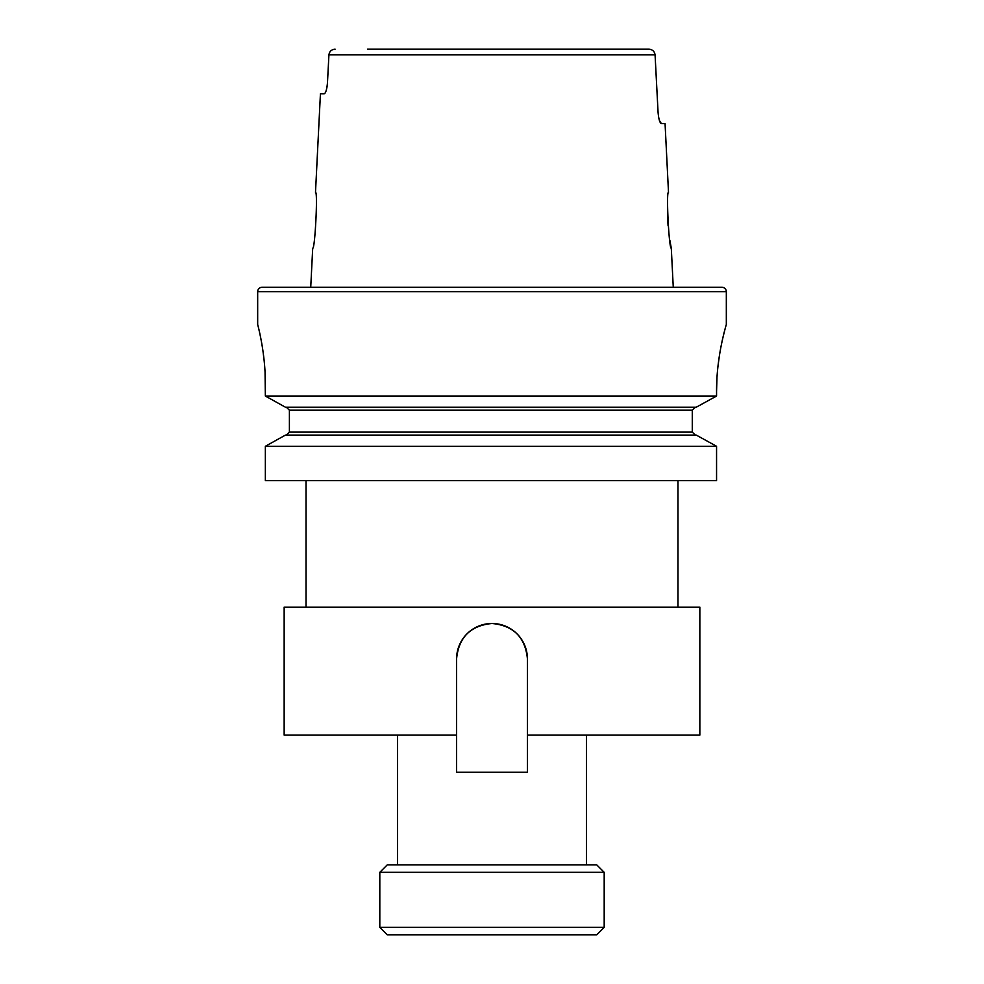 <?xml version="1.0" encoding="UTF-8"?>
<svg xmlns="http://www.w3.org/2000/svg" width="984" height="984" viewBox="0 0 984 984"><rect width="100%" height="100%" fill="white"/><g stroke="black" fill="none" stroke-linecap="round" stroke-linejoin="round"><path stroke-width="1.48" d="M492 623.487L492 623.487C513.513 625.553 525.321 637.361 527.424 658.911L527.424 735.073L699.845 735.073L699.845 607.14L284.155 607.14L284.155 735.073L456.576 735.073L456.576 658.911C458.642 637.411 470.45 625.603 492 623.487L492 623.487A35.424 35.424 0 0 0 456.576 658.911A35.424 35.424 0 0 1 492 623.487A35.424 35.424 0 0 1 527.424 658.911M315.495 192.409C317.992 190.773 314.966 249.985 312.703 248.202C314.966 249.961 317.992 190.761 315.495 192.409L320.427 93.837L324.142 93.837C325.729 93.222 326.836 89.507 327.475 82.681L328.927 54.858L655.073 54.858C654.52 51.352 652.454 49.458 648.886 49.2L616.451 49.2M659.452 120.577L661.383 123.59L665.061 123.59L668.505 192.409C666.008 190.748 669.034 249.985 671.297 248.202L669.821 240.108M669.181 235.852L668.579 231.092M668.074 225.828L667.509 214.893M667.484 209.678L667.595 204.869M265.348 383.957C265.532 352.001 257.414 323.736 257.673 324.449L257.673 291.719A4.465 4.465 0 0 1 262.125 287.254L721.875 287.254A4.465 4.465 0 0 1 726.327 291.719L726.327 324.449C726.672 323.674 716.352 355.396 716.561 391.398L716.561 396.035L696.278 407.204L716.561 396.035L265.348 396.035L265.053 372.407M312.703 248.202L310.735 287.254L673.265 287.254L671.297 248.202M661.383 123.59C659.821 123 658.714 119.273 658.075 112.434L655.073 54.858M586.476 864.887L586.476 735.073M397.524 864.887L397.524 735.073M677.976 607.14L677.976 480.672M306.024 607.14L306.024 480.672M285.434 435.1L265.348 446.281L716.561 446.281L696.278 435.1L716.561 446.281L716.561 480.672L265.348 480.672L265.348 446.281L285.434 435.1L696.278 435.1M285.434 407.204L265.348 396.035L285.434 407.204L696.278 407.204M286.295 407.204L289.394 410.18L286.295 407.204M289.394 432.136L286.295 435.1L289.394 432.136L289.394 410.18L692.281 410.18L695.405 407.204L692.281 410.18L692.281 432.136L695.405 435.1L692.281 432.136L289.394 432.136M724.925 329.578L723.388 335.642M723.314 335.913L721.506 344.006M719.636 354.129L718.025 365.704M716.967 377.979L716.561 391.398M258.78 329L259.997 334.388M260.047 334.646L261.486 341.915M262.949 350.882L264.192 361.03M367.549 49.2L648.886 49.2M335.113 49.2C331.547 49.458 329.48 51.352 328.927 54.858M326.614 88.929L326.996 87.035M327.02 86.936L327.475 82.681M456.576 735.073L456.576 772.268L527.424 772.268L527.424 735.073M387.241 864.887L596.759 864.887L604.188 872.328L379.812 872.328L387.241 864.887M604.188 927.359L596.759 934.8L387.241 934.8L379.812 927.359L604.188 927.359L604.188 872.328M379.812 927.359L379.812 872.328M257.673 291.719L726.327 291.719"/></g></svg>
